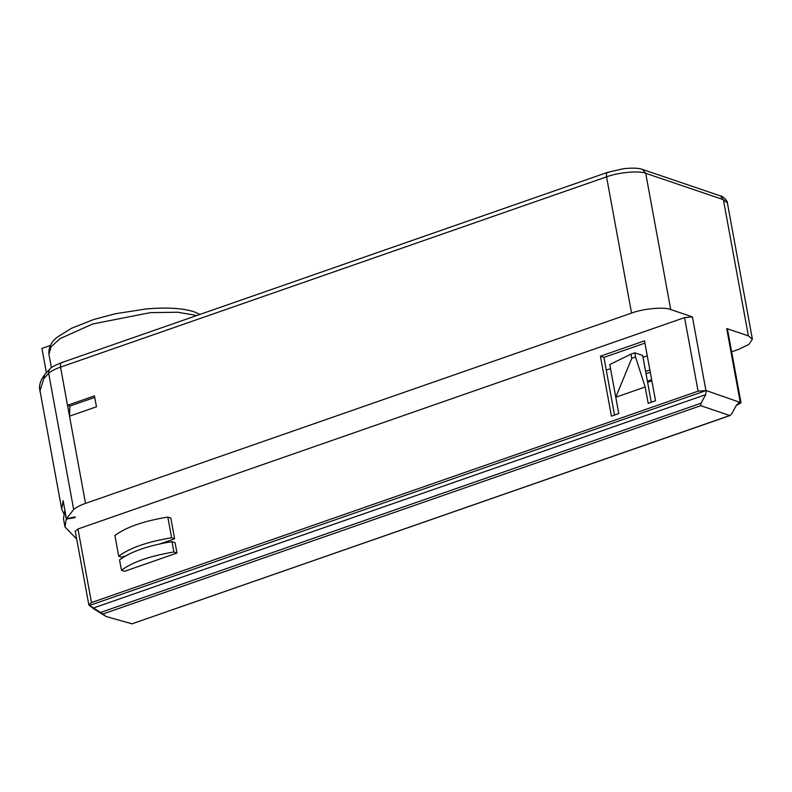<?xml version="1.0" encoding="UTF-8"?>
<svg xmlns="http://www.w3.org/2000/svg" width="792" height="792" viewBox="0 0 792 792"><rect width="100%" height="100%" fill="white"/><g stroke="black" fill="none" stroke-linecap="round" stroke-linejoin="round"><path stroke-width="1.19" d="M76.666 539.005L64.994 526.967L66.221 519.097L74.884 517.671L75.27 516.928L66.419 518.681L73.676 509.563C76.111 507.355 80.061 505.296 85.516 503.375L631.551 313.087C643.025 308.642 664.557 306.682 670.715 309.523L692.406 316.889L684.575 317.602L77.972 528.987L75.349 531.313M132.274 623.73L730.105 415.503L731.818 413.672L736.491 405.078L739.906 401.999L741.005 402.762L727.501 329.195L726.7 328.531L748.391 335.897L752.4 339.204L748.836 344.47L738.55 349.411L731.65 351.806M651.648 379.685L647.401 381.17M74.775 517.097L74.884 517.671M701.039 403.227L100.554 612.473L102.841 614.028L700.742 405.672L701.039 403.227L705.712 394.634L706.197 390.555L698.079 391.169L684.575 317.602M100.554 612.473L89.08 605.138L93.456 608.632L106.118 616.513L102.841 614.028M132.185 623.868L106.118 616.513M91.05 606.682L88.853 604.88L91.476 602.563L698.079 391.169M75.2 531.036L88.853 604.88M66.221 519.097L64.994 510.88M64.994 526.967L63.489 518.79L64.716 510.919M167.815 517.067L171.617 537.768C147.53 541.728 129.888 547.876 118.701 556.212L114.899 535.501C126.086 527.165 143.728 521.017 167.815 517.067L170.825 518.087L174.626 538.798L160.4 543.748M125.542 555.905L121.711 557.231L118.701 556.212M175.082 542.688L176.982 553.044L124.552 571.319L121.443 570.26C132.601 562.023 150.074 555.934 173.874 551.994L171.973 541.639L175.082 542.688M645.173 386.991L635.54 356.994L631.778 358.311L615.77 397.238L645.173 386.991L648.173 403.346L655.529 400.782L644.52 340.837L600.425 356.202L603.94 357.4L644.936 343.114M631.778 358.311L631.006 354.113L609.771 364.538L618.77 413.592L611.424 416.147L600.425 356.202M614.523 415.067L603.94 357.4M631.006 354.113L634.778 352.806L642.688 355.489L651.272 402.267M634.778 352.806L635.54 356.994M739.203 402.079L706.197 390.555L89.773 605.375M700.742 405.672L729.769 415.523L131.858 623.878M741.005 402.762L736.273 405.484M650.291 372.25L646.034 373.735M647.618 382.358L651.875 380.873M649.866 369.973L645.619 371.458M66.419 518.681L63.122 500.692L61.687 508.979L63.726 513.681M85.516 503.375L67.518 405.276L94.466 395.891L96.466 406.791L69.518 416.176L69.864 406.078L67.518 405.276L60.519 367.132C55.054 369.062 51.104 371.121 48.668 373.319L49.074 370.112L50.035 368.825L44.807 374.507C37.996 383.278 39.432 389.407 40.214 391.693M94.743 397.406L69.864 406.078M73.676 509.563L48.668 373.319L43.778 378.645L44.669 374.675M43.778 378.645L39.986 390.723L61.687 508.979M50.371 345.46L41.927 348.391L46.372 372.577M606.266 370.092L610.523 368.617M643.025 357.291L647.272 355.806M121.443 570.26L119.543 559.904C130.7 551.668 148.173 545.579 171.973 541.639M174.626 538.798L171.617 537.768M173.874 551.994L176.982 553.044M705.712 394.634L93.238 608.068M77.972 528.987L91.476 602.563M740.203 402.098L726.7 328.531M692.406 316.889L705.91 390.456M739.906 401.999L738.589 402.465M748.391 335.897L723.383 199.653L727.393 202.96C728.115 201.772 723.225 195.951 720.354 195.871L723.383 199.653L645.708 173.29C639.55 170.448 618.017 172.409 606.553 176.854L60.519 367.132C60.103 363.914 60.746 362.429 62.449 362.677L61.538 362.657C54.569 365.488 50.737 367.538 50.035 368.825M631.551 313.087L606.553 176.854C606.137 173.626 606.781 172.141 608.484 172.399M720.354 195.871L642.668 169.508L645.708 173.29L670.715 309.523M51.391 367.696L48.916 354.222L51.104 346.777L60.172 338.58L92.723 323.968L150.47 312.622L177.794 312.246L196.852 315.503M48.916 354.222C48.391 347.371 51.381 341.54 57.885 336.748L71.607 328.244L93.674 319.513L115.305 313.761L145.827 308.999C166.647 307.157 182.804 308.118 194.307 311.88L200.049 314.384M61.538 362.657L607.573 172.369L623.502 168.706C632.58 167.765 638.976 168.033 642.668 169.508M727.393 202.96L752.4 339.204"/></g></svg>
